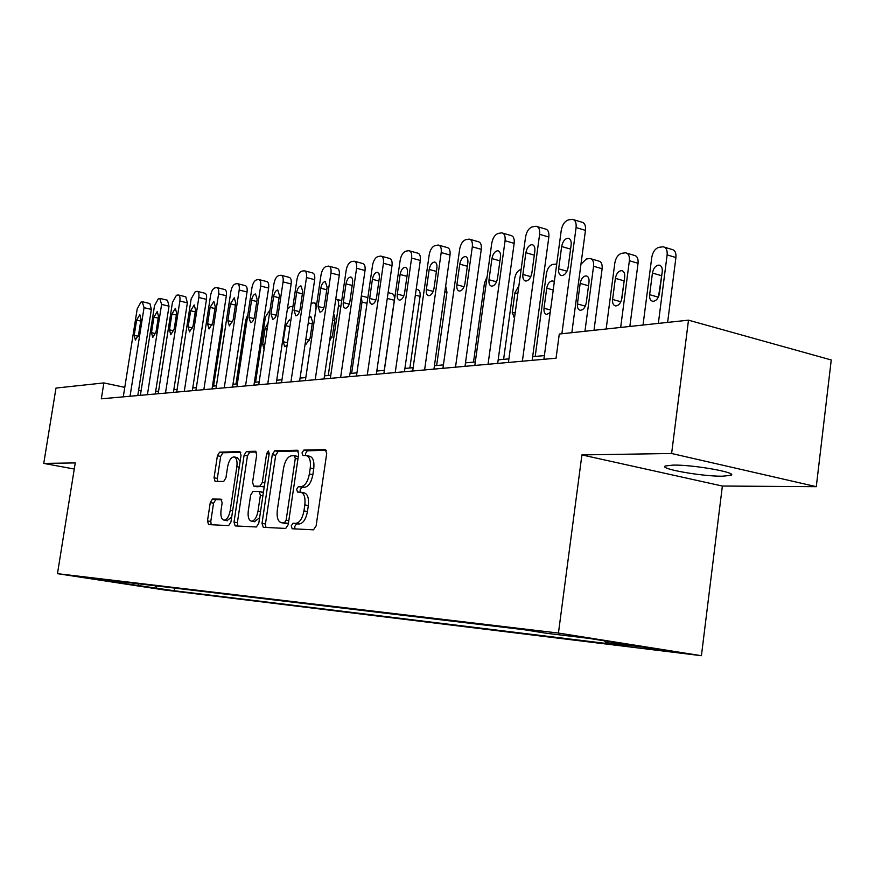 <?xml version="1.0" encoding="UTF-8"?>
<svg xmlns="http://www.w3.org/2000/svg" width="875" height="875" viewBox="0 0 875 875"><rect width="100%" height="100%" fill="white"/><g stroke="black" fill="none" stroke-linecap="round" stroke-linejoin="round"><path stroke-width="1.31" d="M291.222 525.93L292.173 528.763L313.48 529.823L316.116 525.886L326.703 453.512L325.336 449.564L303.811 450.078L302.017 452.856L302.936 455.558L306.02 455.525C309.575 456.466 310.986 460.644 310.253 468.048L309.378 473.988C307.847 481.677 305.102 485.877 301.131 486.609L298.419 486.577L296.636 489.311L297.566 492.089L300.519 492.133C304.128 493.128 305.561 497.394 304.828 504.93L303.942 510.902C302.411 518.602 299.677 522.758 295.717 523.348L293.005 523.228L291.222 525.93M301.186 492.264L303.997 492.8C307.617 493.784 309.061 498.05 308.328 505.586L307.453 511.547C305.922 519.247 303.177 523.392 299.206 523.983L296.494 523.862L294.711 526.553L294.995 528.905M326.353 450.33L307.267 450.789L305.484 453.556L305.616 455.514M306.764 455.667L309.487 456.225C313.053 457.177 314.475 461.344 313.742 468.738L312.867 474.666C311.347 482.355 308.591 486.555 304.62 487.277L301.897 487.244L300.114 489.978L300.311 492.122M722.433 476.208L730.8 475.366C738.894 472.762 693.569 464.658 673.148 465.095L665.405 465.97C658.153 468.672 701.695 476.448 722.433 476.208M167.508 590.122L148.444 587.267L167.508 590.122M212.494 498.991L210.273 502.578L207.473 520.888L208.567 524.606L228.648 525.602L230.945 521.97L241.03 455.284L239.914 451.642L219.636 452.134L217.405 455.777L214.047 477.794L215.119 481.414L223.694 481.458L225.947 477.805L227.631 466.758C228.867 460.633 230.956 457.352 233.92 456.903C236.502 457.636 237.486 460.895 236.863 466.67L230.234 510.453C229.02 516.523 226.964 519.761 224.055 520.166C221.419 519.367 220.413 516.031 221.047 510.136L222.141 502.895L221.036 499.188L212.494 498.991L215.786 499.592L213.566 503.169L210.777 521.467L211.181 524.727M75.25 462.919L43.75 463.411L55.989 388.062L103.862 382.922L101.325 398.814L556.052 358.203L559.289 334.031L688.494 320.163L671.617 453.491L581.908 454.913L558.447 633.062L57.466 573.672L75.25 462.919M262.019 523.392L263.277 527.319L285.698 528.434L288.225 524.595L298.659 454.092L297.369 450.242L274.728 450.789L272.289 454.639L262.019 523.392L265.442 524.005L265.934 527.45M256.375 526.98L235.167 525.93L234.008 522.113L244.103 455.23L246.433 451.478L255.533 451.259L256.692 454.967L252.569 482.366L253.75 486.139L259.908 486.205L262.314 482.42L266.623 453.622L268.373 450.953L269.205 453.567L258.781 523.25L256.375 526.98M646.198 647.784L672.744 651.787L646.198 647.784M558.447 633.062L701.422 655.703L163.669 589.87L57.466 573.672M174.683 588.098L174.278 590.756L627.823 646.089L605.577 642.578L648.069 647.741L588.875 638.378L547.323 633.402L523.786 629.683L93.833 578.473L111.858 581.23L112.525 580.694M174.278 590.756L94.248 579.119L111.858 581.23M581.908 454.913L722.367 486.041L816.288 486.664L671.617 453.491M816.288 486.664L831.25 359.975L688.494 320.163M43.75 463.411L74.266 469.033M722.367 486.041L701.422 655.703M141.105 390.808L138.611 390.272M124.775 387.352L103.862 382.922M544.392 355.589L532.656 356.672M508.911 358.859L498.181 359.844M475.311 361.955L465.478 362.863M443.428 364.886L434.427 365.717M413.153 367.675L404.906 368.441M384.344 370.333L376.808 371.022M356.923 372.859L350.022 373.494M330.772 375.266L324.472 375.845M311.161 303.297L313.862 302.848C315.656 303.308 316.345 305.419 315.941 309.159L305.812 377.562L300.059 378.098M281.98 379.761L276.719 380.242M259.175 381.861L254.384 382.298M237.333 383.873L232.98 384.278M216.42 385.798L212.461 386.17M196.35 387.647L192.763 387.975M177.089 389.419L173.852 389.725M158.583 391.125L155.673 391.398M605.577 642.578L604.581 640.861M155.4 585.802L156.909 588.109M138.633 585.889L137.987 583.734M298.342 450.997L278.13 451.478L275.691 455.317L265.442 524.005M284.386 522.845L286.147 520.166L295.291 458.434L294.394 455.733L291.517 455.788C287.667 456.608 284.998 460.764 283.533 468.245L277.32 510.027C276.555 517.475 277.955 521.697 281.488 522.714L288.422 523.272M298.277 456.641L294.602 455.788M284.375 523.228L281.586 522.725M287.853 523.469L285.053 523.348M256.419 451.992L249.769 452.145L247.439 455.886L237.366 522.703L237.814 526.061M256.9 486.73L264.305 486.336M248.281 510.891C247.647 516.939 248.73 520.373 251.519 521.194C254.592 520.789 256.747 517.464 257.994 511.219L260.378 495.337L259.164 491.509L253.017 491.422L250.644 495.152L248.281 510.891M254.472 521.719L259.613 517.694M263.353 492.68L259.405 491.564M221.791 499.734L215.786 499.592M226.986 520.68L231.678 517.103M240.122 461.278L237.223 457.559L234.402 457.002M240.778 452.364L222.906 452.78L220.686 456.422L217.328 478.417L217.623 481.425M667.625 322.405L675.916 257.534C676.277 252.766 674.931 250.064 671.869 249.43L664.562 247.22M643.027 325.041L651.787 257.261C652.848 251.77 655.266 248.456 659.05 247.319L663.108 246.783C666.159 247.406 667.494 250.108 667.133 254.898L658.339 323.4M662.178 272.212L658.47 296.833M652.433 273.044L649.644 294.689C649.337 298.583 650.431 300.803 652.925 301.328C656.239 301 658.405 298.364 659.444 293.431L662.244 271.633C662.539 267.783 661.456 265.595 659.006 265.092C655.67 265.442 653.483 268.089 652.433 273.044L661.205 275.603M543.889 359.286L561.258 230.311C562.362 224.645 564.736 221.189 568.4 219.931L572.316 219.308C575.258 219.887 576.505 222.644 576.089 227.566L561.881 333.758M571.834 332.686L585.462 230.377L576.089 227.566M561.652 246.52C562.734 241.412 564.889 238.645 568.105 238.208C570.467 238.689 571.484 240.909 571.145 244.88L568.138 267.356C567.055 272.453 564.922 275.198 561.728 275.603C559.333 275.111 558.316 272.858 558.655 268.844L561.652 246.52L570.577 249.123M573.716 219.723L581.667 222.13C584.609 222.72 585.878 225.466 585.462 230.377M629.847 326.463L638.05 263.277C638.422 258.617 637.153 255.981 634.233 255.369L626.905 253.192M606.156 329L614.83 262.981C615.869 257.622 618.177 254.406 621.764 253.302L625.581 252.798C628.491 253.411 629.748 256.047 629.377 260.728L620.67 327.447M624.411 278.983L621.491 300.114M615.355 278.359L612.588 299.447C612.281 303.253 613.32 305.419 615.683 305.933C618.811 305.605 620.878 303.045 621.884 298.255L624.663 277.025C624.958 273.252 623.941 271.119 621.611 270.627C618.45 270.977 616.372 273.547 615.355 278.359L624.006 280.831M593.994 330.312L602.12 268.734C602.492 264.173 601.3 261.592 598.522 261.002L591.183 258.858M580.945 264.239L586.381 258.989L589.991 258.519C592.747 259.109 593.939 261.691 593.567 266.262L584.948 331.286M580.169 283.402L577.434 303.953C577.117 307.683 578.091 309.794 580.344 310.286C583.308 309.969 585.288 307.486 586.261 302.827L589.006 282.133C589.312 278.447 588.35 276.369 586.119 275.887C583.133 276.227 581.153 278.731 580.169 283.402L588.525 285.753M535.205 356.431L546.416 273.547C547.4 268.461 549.522 265.409 552.759 264.403L556.719 264.042M554.291 282.034L552.409 280.875C549.577 281.214 547.684 283.653 546.733 288.192L544.02 308.241C543.714 311.883 544.622 313.95 546.777 314.431L550.189 312.55M508.419 362.458L525.569 236.928C526.652 231.416 528.916 228.058 532.383 226.855L536.08 226.264C538.858 226.822 540.039 229.513 539.613 234.325L522.375 361.211M532.164 360.336L548.844 237.037L539.613 234.325M525.864 252.722C526.903 247.756 528.948 245.077 531.989 244.661C534.231 245.12 535.183 247.286 534.844 251.169L531.869 273.033C530.83 277.988 528.795 280.656 525.777 281.05C523.512 280.558 522.55 278.359 522.9 274.444L525.864 252.722L534.297 255.139M537.337 226.636L545.278 228.988C548.078 229.556 549.27 232.247 548.844 237.037M474.819 365.455L491.761 243.195C492.811 237.825 494.977 234.566 498.269 233.417L501.747 232.848C504.394 233.406 505.498 236.031 505.072 240.734L488.042 364.273M497.689 363.409L514.161 243.359L505.072 240.734M491.947 258.595C492.953 253.772 494.9 251.169 497.777 250.764C499.909 251.213 500.806 253.334 500.456 257.119L497.514 278.414C496.508 283.216 494.583 285.819 491.728 286.202C489.562 285.731 488.666 283.577 489.016 279.748L491.947 258.595L499.942 260.837M502.884 233.177L510.814 235.484C513.472 236.042 514.587 238.667 514.161 243.359M442.947 368.298L459.67 249.145C460.698 243.917 462.777 240.745 465.905 239.641L469.186 239.105C471.702 239.641 472.741 242.211 472.314 246.805L455.503 367.183M464.997 366.33L481.272 249.342L472.314 246.805M459.769 264.163C460.742 259.481 462.602 256.944 465.325 256.55C467.348 256.988 468.191 259.055 467.841 262.762L464.942 283.522C463.969 288.192 462.131 290.708 459.419 291.08C457.373 290.631 456.52 288.531 456.87 284.791L459.769 264.163L467.359 266.262M470.214 239.4L478.111 241.653C480.648 242.189 481.698 244.759 481.272 249.342M503.606 359.352L514.686 278.447C515.659 273.492 517.683 270.517 520.767 269.544L521.128 269.478M518.875 285.95L514.916 292.753L512.236 312.32L514.456 318.303M412.672 371L429.188 254.8C430.183 249.692 432.173 246.608 435.148 245.547L438.255 245.044C440.65 245.569 441.634 248.073 441.197 252.58L424.605 369.939M433.956 369.108L450.023 255.03L441.197 252.58M429.188 269.456C430.15 264.906 431.911 262.434 434.503 262.052C436.428 262.478 437.227 264.502 436.877 268.133L434.011 288.367C433.059 292.906 431.298 295.356 428.739 295.728C426.781 295.28 425.983 293.223 426.333 289.57L429.188 269.456L436.406 271.414M439.184 245.306L447.048 247.505C449.466 248.041 450.45 250.545 450.023 255.03M473.506 362.119L484.455 283.128L487.134 276.598M436.647 365.52L446.95 292.283L445.659 286.005M409.861 367.981L420.055 296.362C420.448 292.327 419.584 290.062 417.473 289.548L416.205 289.22M384.256 370.344L394.319 300.267C394.712 296.308 393.903 294.087 391.869 293.595L388.106 292.611M383.884 373.581L400.181 260.181C401.155 255.194 403.058 252.197 405.891 251.169L408.833 250.688C411.119 251.202 412.048 253.652 411.611 258.059L395.227 372.564M404.436 371.744L420.306 260.444L411.611 258.059M400.105 274.488C401.034 270.058 402.73 267.663 405.18 267.28C407.028 267.695 407.772 269.675 407.422 273.23L404.589 292.972C403.67 297.391 401.986 299.786 399.547 300.136C397.688 299.709 396.933 297.697 397.294 294.12L400.105 274.488L406.973 276.325M409.686 250.928L417.506 253.083C419.803 253.597 420.733 256.047 420.306 260.444M356.464 376.031L372.542 265.3C373.505 260.433 375.331 257.512 378.033 256.528L380.822 256.069C383.009 256.561 383.873 258.967 383.436 263.288L367.27 375.058M376.348 374.248L392.011 265.595L383.436 263.288M372.411 279.289C373.308 274.969 374.927 272.628 377.267 272.267L378.941 273.58L379.487 276.784L376.578 297.369C375.681 301.667 374.073 303.997 371.755 304.347L370.07 303.002L369.512 299.764L372.411 279.289L378.952 281.017M381.598 256.277L389.364 258.387C391.562 258.891 392.438 261.297 392.011 265.595M330.323 378.361L346.194 270.189C347.134 265.431 348.895 262.588 351.466 261.625L354.113 261.198C356.202 261.68 357.022 264.042 356.584 268.264L340.627 377.442M349.562 376.644L365.028 270.506L356.584 268.264M345.997 283.861C346.872 279.65 348.425 277.375 350.645 277.014L352.242 278.305L352.756 281.444L349.891 301.547C349.016 305.747 347.473 308.011 345.264 308.35L343.645 307.038L343.131 303.866L345.997 283.861L352.231 285.48M354.823 261.384L362.523 263.452C364.623 263.933 365.466 266.295 365.028 270.506M305.375 380.592L321.037 274.848C321.956 270.211 323.641 267.422 326.113 266.503L328.628 266.087C330.619 266.569 331.406 268.877 330.958 273.011L315.219 379.706M324.023 378.93L339.281 275.188L330.958 273.011M320.786 288.225C321.639 284.123 323.127 281.903 325.248 281.542L327.13 287.131L324.406 305.539C323.553 309.63 322.077 311.839 319.966 312.178L318.073 306.534L320.786 288.225L326.736 289.756M329.284 266.262L336.919 268.275C338.92 268.756 339.708 271.064 339.281 275.188M281.531 382.714L296.997 279.311C297.894 274.772 299.523 272.048 301.886 271.162L304.27 270.769C306.184 271.228 306.917 273.492 306.48 277.55L290.938 381.883M299.611 381.106L314.672 279.672L306.48 277.55M296.691 292.403C297.522 288.4 298.944 286.223 300.978 285.873L302.75 291.353L300.07 309.356C299.239 313.348 297.817 315.503 295.805 315.831L294.011 310.297L296.691 292.403L302.378 293.836M304.872 270.922L312.441 272.891C314.366 273.361 315.109 275.625 314.672 279.672M361.244 296.472L362.009 302.05L351.63 373.352M361.331 295.903L367.861 297.577M258.738 384.759L273.995 283.577C274.87 279.136 276.445 276.478 278.698 275.614L280.984 275.231C282.811 275.691 283.511 277.911 283.073 281.892L267.728 383.95M276.281 383.184L291.145 283.948L283.073 281.892M273.634 296.384C274.444 292.48 275.822 290.358 277.758 290.019L279.442 295.389L276.795 312.998C275.986 316.892 274.619 319.003 272.694 319.331L270.998 313.906L273.634 296.384L279.081 297.752M281.531 275.373L289.034 277.309C290.872 277.769 291.583 279.978 291.145 283.948M335.737 299.283L336.306 299.239C338.166 299.72 338.898 301.864 338.494 305.681L328.234 375.495M329.591 341.053L332.511 335.387L334.983 318.544L333.648 313.469M236.906 386.706L251.967 287.656C252.831 283.314 254.341 280.711 256.506 279.88L258.683 279.519C260.444 279.967 261.1 282.144 260.662 286.048L245.525 385.941M253.947 385.186L268.625 288.05L260.662 286.048M251.573 300.213C252.361 296.395 253.684 294.317 255.533 293.989L257.13 299.25L254.516 316.488C253.728 320.294 252.405 322.361 250.567 322.678L248.959 317.363L251.573 300.213L256.791 301.503M259.197 279.65L266.613 281.531C268.384 281.98 269.052 284.156 268.625 288.05M305.189 343.569L306.173 344.116L310.078 338.264L312.528 321.759L310.855 316.673L309.039 317.603M215.994 388.577L230.847 291.572C231.7 287.317 233.155 284.78 235.244 283.97L237.311 283.62C239.006 284.058 239.63 286.191 239.192 290.03L224.252 387.833M232.553 387.089L247.034 291.987L239.192 290.03M230.42 303.877L234.237 297.784L235.747 302.947L233.166 319.834L229.37 325.883L227.85 320.666L230.42 303.877L235.419 305.091M237.792 283.741L245.142 285.589C246.838 286.027 247.472 288.159 247.034 291.987M290.741 321.147L289.373 319.856L285.578 325.62L283.172 341.709L284.78 346.763L287.175 344.947M292.928 306.491L290.238 306.6L287.35 309.323M195.934 390.37L210.602 295.323C211.433 291.156 212.844 288.673 214.845 287.886L216.825 287.558C218.444 287.984 219.034 290.084 218.597 293.847L203.853 389.659M212.034 388.927L226.33 295.75L218.597 293.847M210.131 307.388L213.817 301.438L215.239 306.502L212.702 323.039L209.027 328.956L207.594 323.837L210.131 307.388L214.933 308.547M217.262 287.667L224.536 289.472C226.166 289.898 226.767 291.998 226.33 295.75M255.566 382.2L265.409 316.969L270.025 309.837M268.034 323.05L265.081 328.562L262.697 344.345L264.086 349.278M176.673 392.088L191.155 298.933L195.256 291.648L197.148 291.331C198.713 291.758 199.27 293.814 198.833 297.511L184.286 391.409M192.347 390.688L206.467 299.37L198.833 297.511M190.652 310.756L194.206 304.938L195.562 309.903L193.047 326.113L189.514 331.909L188.147 326.889L190.652 310.756L195.256 311.861M197.553 291.43L204.75 293.202C206.325 293.628 206.894 295.684 206.467 299.37M235.998 383.994L245.722 320.02L247.887 314.486M158.178 393.739L172.463 302.4L176.433 295.269L178.259 294.963C179.758 295.378 180.283 297.402 179.856 301.033L165.484 393.083M173.436 392.372L187.37 302.848L179.856 301.033M171.938 313.994L175.372 308.295L176.663 313.184L174.18 329.077L170.756 334.742L169.466 329.809L171.938 313.994L176.367 315.044M178.631 295.061L185.752 296.789L187.37 302.848M140.383 395.325L154.503 305.725L158.342 298.747L159.764 298.473L161.602 304.412L147.416 394.702M155.258 394.002L169.017 306.184L161.602 304.412M153.945 317.111L157.259 311.533L158.484 316.323L156.034 331.92L152.731 337.477L151.495 332.631L153.945 317.111L158.2 318.117M160.431 298.539L167.475 300.234L169.017 306.184M213.577 386.061L222.742 326.309L222.37 321.573M123.277 396.856L137.2 308.941L140.93 302.094L142.297 301.831L144.047 307.672L130.047 396.255M137.78 395.566L151.353 309.4L144.047 307.672M136.62 320.108L139.836 314.639L140.995 319.353L138.578 334.655L135.373 340.091L134.214 335.333L136.62 320.108L140.722 321.059M142.931 301.886L149.898 303.548L151.353 309.4M662.145 649.972L662.069 650.552M299.206 523.983L295.717 523.348M307.453 511.547L303.942 510.902M308.328 505.586L304.828 504.93M301.897 487.244L298.419 486.577M304.62 487.277L301.131 486.609M312.867 474.666L309.378 473.988M313.742 468.738L310.253 468.048M307.267 450.789L303.811 450.078M296.494 523.862L293.005 523.228M275.691 455.317L272.289 454.639M278.13 451.478L274.728 450.789M288.816 520.647L286.147 520.166M297.938 458.959L295.291 458.434M237.366 522.703L234.008 522.113M247.439 455.886L244.103 455.23M249.769 452.145L246.433 451.478M257.195 486.784L253.816 486.139M263.298 486.85L259.908 486.205M264.819 482.902L262.314 482.42M269.128 454.125L266.623 453.622M260.52 511.678L257.994 511.219M262.894 495.808L260.378 495.337M232.619 510.891L230.234 510.453M239.236 467.13L236.863 466.67M217.328 478.417L214.047 477.794M220.686 456.422L217.405 455.777M222.906 452.78L219.636 452.134M210.777 521.467L207.473 520.888M213.566 503.169L210.273 502.578M667.133 254.898L675.916 257.534M658.317 297.161L649.644 294.689M558.655 268.844L566.989 271.206M629.377 260.728L638.05 263.277M620.856 301.755L612.588 299.447M593.567 266.262L602.12 268.734M585.32 306.119L577.434 303.953M553.219 289.986L546.733 288.192M550.528 309.991L544.02 308.241M522.9 274.444L530.819 276.653M489.016 279.748L496.562 281.816M456.87 284.791L464.067 286.727M517.836 293.552L514.916 292.753M515.167 313.097L512.236 312.32M426.333 289.57L433.202 291.386M444.85 291.725L446.95 292.283M415.363 295.127L420.055 296.362M387.275 298.441L394.319 300.267M397.294 294.12L403.845 295.827M369.633 298.452L375.889 300.059M343.252 302.586L349.234 304.106M318.073 306.534L323.805 307.967M294.011 310.297L299.502 311.653M362.009 302.05L367.019 303.33M270.998 313.906L276.259 315.197M338.494 305.681L340.9 306.283M334.666 320.742L332.653 320.25M332.019 337.422L330.192 336.973M248.959 317.363L254.013 318.577M312.211 323.859L308.262 322.897M309.619 340.2L305.823 339.303M227.85 320.666L232.695 321.825M289.909 326.67L285.578 325.62M287.514 342.738L283.172 341.709M207.594 323.837L212.253 324.942M267.137 329.055L265.081 328.562M264.753 344.827L262.697 344.345M188.147 326.889L192.631 327.939M169.466 329.809L173.775 330.816M151.495 332.631L155.652 333.583M221.681 326.058L222.742 326.309M134.214 335.333L138.217 336.252M730.964 474.009L730.8 475.366M297.839 456.422L294.547 455.766M284.955 523.337L281.488 522.714M257.13 486.784L253.75 486.139M254.92 521.795L251.519 521.194M262.566 492.155L259.35 491.542M227.391 520.756L224.055 520.166M660.144 265.42L659.006 265.092M568.105 238.208L569.198 238.536M622.628 270.922L621.611 270.627M587.048 276.15L586.119 275.887M553.252 281.116L552.409 280.875M531.989 244.661L532.973 244.945M497.777 250.764L498.663 251.016M465.325 256.55L466.134 256.769M434.503 262.052L435.236 262.248M405.18 267.28L405.847 267.466M377.267 272.267L377.869 272.42M350.645 277.014L351.203 277.156M336.842 299.381L341.731 300.617M314.366 302.969L316.783 303.581"/></g></svg>
